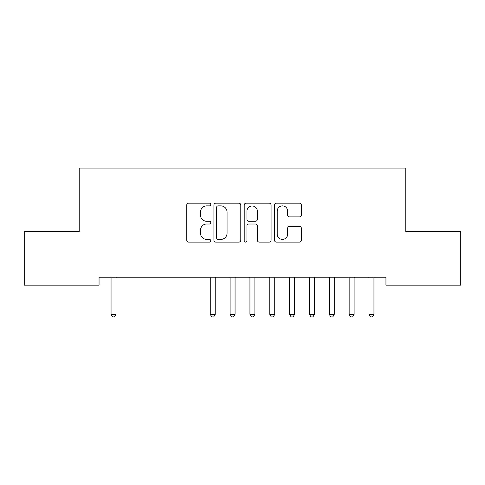 <?xml version="1.0" encoding="UTF-8"?>
<svg xmlns="http://www.w3.org/2000/svg" width="485" height="485" viewBox="0 0 485 485"><rect width="100%" height="100%" fill="white"/><g stroke="black" fill="none" stroke-linecap="round" stroke-linejoin="round"><path stroke-width="0.73" d="M210.757 204.524A1.364 1.364 0 0 0 209.393 203.166L188.701 203.166A1.946 1.946 0 0 0 186.755 205.113L186.755 240.166A1.946 1.946 0 0 0 188.701 242.112L209.393 242.112A1.364 1.364 0 0 0 210.757 240.754A1.364 1.364 0 0 0 209.393 239.39L206.713 239.39A6.232 6.232 0 0 1 200.481 233.158L200.481 230.236A6.232 6.232 0 0 1 206.713 224.003L209.393 224.003A1.364 1.364 0 0 0 210.757 222.639A1.364 1.364 0 0 0 209.393 221.275L206.713 221.275A6.232 6.232 0 0 1 200.481 215.043L200.481 212.121A6.232 6.232 0 0 1 206.713 205.889L209.393 205.889A1.364 1.364 0 0 0 210.757 204.524M299.415 216.892A1.946 1.946 0 0 0 301.361 214.946L301.361 205.113A1.946 1.946 0 0 0 299.415 203.166L276.438 203.166A1.946 1.946 0 0 0 274.486 205.113L274.486 240.166A1.946 1.946 0 0 0 276.438 242.112L299.415 242.112A1.946 1.946 0 0 0 301.361 240.166L301.361 228.289A1.946 1.946 0 0 0 299.415 226.337L289.581 226.337A1.946 1.946 0 0 0 287.635 228.289L287.635 234.176A5.208 5.208 0 0 1 282.422 239.39A5.208 5.208 0 0 1 277.214 234.176L277.214 211.102A5.208 5.208 0 0 1 282.422 205.889A5.208 5.208 0 0 1 287.635 211.102L287.635 214.946A1.946 1.946 0 0 0 289.581 216.892L299.415 216.892M385.951 277.202L99.049 277.202L99.049 285.138L24.25 285.138L24.25 231.569L79.207 231.569L79.207 168.077L405.793 168.077L405.793 231.569L460.75 231.569L460.75 285.138L385.951 285.138L385.951 277.202M240.796 205.113A1.946 1.946 0 0 0 238.85 203.166L215.867 203.166A1.946 1.946 0 0 0 213.921 205.113L213.921 240.166A1.946 1.946 0 0 0 215.867 242.112L238.85 242.112A1.946 1.946 0 0 0 240.796 240.166L240.796 205.113M246.15 203.166L269.133 203.166A1.946 1.946 0 0 1 271.079 205.113L271.079 240.166A1.946 1.946 0 0 1 269.133 242.112L259.299 242.112A1.946 1.946 0 0 1 257.347 240.166L257.347 225.949A1.946 1.946 0 0 0 255.401 224.003L248.878 224.003A1.946 1.946 0 0 0 246.932 225.949L246.932 240.754A1.364 1.364 0 0 1 245.568 242.112A1.364 1.364 0 0 1 244.204 240.754L244.204 205.113A1.946 1.946 0 0 1 246.15 203.166M218.007 205.889A1.364 1.364 0 0 0 216.649 207.253L216.649 238.026A1.364 1.364 0 0 0 218.007 239.39L220.833 239.39A6.232 6.232 0 0 0 227.065 233.158L227.065 212.121A6.232 6.232 0 0 0 220.833 205.889L218.007 205.889M257.347 211.199A5.208 5.208 0 0 0 252.139 205.986A5.208 5.208 0 0 0 246.932 211.199L246.932 219.329A1.946 1.946 0 0 0 248.878 221.275L255.401 221.275A1.946 1.946 0 0 0 257.347 219.329L257.347 211.199M110.792 277.202L110.913 277.493A1.982 1.982 -179.4 0 1 111.053 278.232L111.053 314.347L116.012 314.347L116.012 278.232A1.982 1.982 -179.4 0 1 116.157 277.493L116.273 277.202M116.012 314.347L114.527 316.923L112.544 316.923L111.053 314.347M209.999 277.202L210.114 277.493A1.982 1.982 -179.4 0 1 210.26 278.232L210.26 314.347L215.219 314.347L215.219 278.232A1.982 1.982 -179.4 0 1 215.364 277.493L215.479 277.202M215.219 314.347L213.733 316.923L211.745 316.923L210.26 314.347M229.841 277.202L229.957 277.493A1.982 1.982 -179.4 0 1 230.102 278.232L230.102 314.347L235.061 314.347L235.061 278.232A1.982 1.982 -179.4 0 1 235.201 277.493L235.322 277.202M235.061 314.347L233.57 316.923L231.587 316.923L230.102 314.347M249.678 277.202L249.799 277.493A1.982 1.982 -179.4 0 1 249.939 278.232L249.939 314.347L254.898 314.347L254.898 278.232A1.982 1.982 -179.4 0 1 255.043 277.493L255.158 277.202M254.898 314.347L253.412 316.923L251.43 316.923L249.939 314.347M269.521 277.202L269.636 277.493A1.982 1.982 -179.4 0 1 269.781 278.232L269.781 314.347L274.74 314.347L274.74 278.232A1.982 1.982 -179.4 0 1 274.886 277.493L275.001 277.202M274.74 314.347L273.255 316.923L271.267 316.923L269.781 314.347M289.363 277.202L289.478 277.493A1.982 1.982 -179.4 0 1 289.624 278.232L289.624 314.347L294.583 314.347L294.583 278.232A1.982 1.982 -179.4 0 1 294.728 277.493L294.844 277.202M294.583 314.347L293.092 316.923L291.109 316.923L289.624 314.347M309.2 277.202L309.321 277.493A1.982 1.982 -179.4 0 1 309.46 278.232L309.46 314.347L314.425 314.347L314.425 278.232A1.982 1.982 -179.4 0 1 314.565 277.493L314.686 277.202M314.425 314.347L312.934 316.923L310.952 316.923L309.46 314.347M329.042 277.202L329.163 277.493A1.982 1.982 -179.4 0 1 329.303 278.232L329.303 314.347L334.262 314.347L334.262 278.232A1.982 1.982 -179.4 0 1 334.407 277.493L334.523 277.202M334.262 314.347L332.777 316.923L330.794 316.923L329.303 314.347M348.885 277.202L349 277.493A1.982 1.982 -179.4 0 1 349.145 278.232L349.145 314.347L354.105 314.347L354.105 278.232A1.982 1.982 -179.4 0 1 354.25 277.493L354.365 277.202M354.105 314.347L352.619 316.923L350.631 316.923L349.145 314.347M368.727 277.202L368.842 277.493A1.982 1.982 -179.4 0 1 368.988 278.232L368.988 314.347L373.947 314.347L373.947 278.232A1.982 1.982 -179.4 0 1 374.087 277.493L374.208 277.202M373.947 314.347L372.456 316.923L370.473 316.923L368.988 314.347"/></g></svg>
